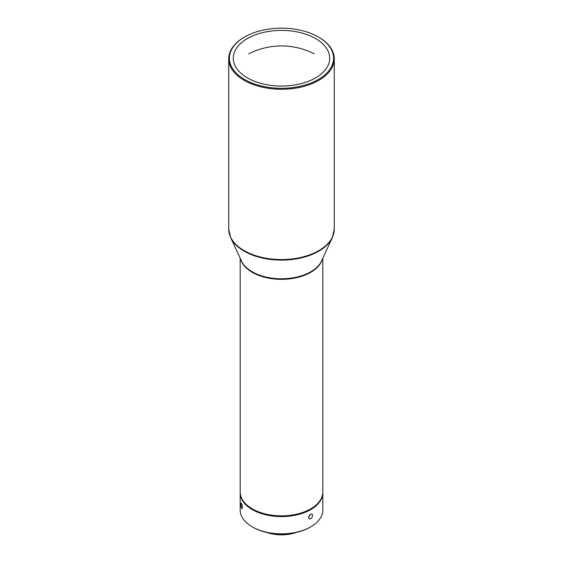 <?xml version="1.0" encoding="UTF-8"?>
<svg xmlns="http://www.w3.org/2000/svg" width="563" height="563" viewBox="0 0 563 563"><rect width="100%" height="100%" fill="white"/><g stroke="black" fill="none" stroke-linecap="round" stroke-linejoin="round"><path stroke-width="0.84" d="M266.925 532.528A28.46 16.433 0 0 0 296.075 532.528M267.911 532.746A29.149 16.827 0 0 0 295.089 532.746M308.623 517.439L310.347 514.448M240.197 492.372A41.31 23.85 0 0 0 240.19 492.752L240.19 509.987A41.31 23.85 0 0 0 252.287 526.855L253.104 527.32A40.163 23.189 0 0 0 309.896 527.32L310.713 526.855A41.31 23.85 0 0 0 322.81 509.987L322.81 492.752A41.31 23.85 0 0 0 322.803 492.372M247.424 77.905A48.193 27.826 0 0 0 299.945 83.936A48.193 27.826 0 0 0 329.693 58.228A48.193 27.826 0 0 0 281.5 30.402A48.193 27.826 0 0 0 233.307 58.228A48.193 27.826 0 0 0 247.424 77.905M318.827 37.242L318.341 36.961A52.099 30.078 180 0 1 318.341 36.961A52.099 30.078 180 0 1 318.334 79.496A52.099 30.078 180 0 1 244.666 79.496A52.099 30.078 180 0 1 244.659 36.961A52.099 30.078 180 0 1 318.334 36.961L318.827 37.242A52.781 30.472 180 0 1 334.281 58.791A52.781 30.472 180 0 1 281.5 89.264A52.781 30.472 180 0 1 228.719 58.791A52.781 30.472 180 0 1 244.173 37.242L244.659 36.961M308.608 517.678C309.2 515.11 310.368 513.892 312.106 514.04C313 516.771 312.05 518.424 309.242 519.009L308.608 517.678M253.104 527.32L252.287 526.855A41.31 23.85 0 0 0 310.713 526.855M240.95 504.237L241.196 503.012C242.287 504.779 242.583 506.665 242.069 508.685C241.4 508.192 241.027 506.714 240.95 504.237M240.19 492.752A41.31 23.85 0 0 0 281.5 516.595A41.31 23.85 0 0 0 322.81 492.752M252.372 508.91A41.078 23.716 0 0 0 252.449 508.959A41.078 23.716 0 0 0 310.551 508.959A41.078 23.716 0 0 0 310.628 508.91M240.19 258.276L240.19 491.999A41.31 23.85 0 0 0 252.287 508.861L252.287 508.861A41.31 23.85 0 0 0 310.713 508.861A41.31 23.85 0 0 0 322.81 491.999L322.81 258.276M332.374 237.544A52.648 30.395 180 0 1 295.167 259.079A52.648 30.395 180 0 1 244.272 251.218A52.648 30.395 180 0 1 230.626 237.551L241.45 261.007A41.451 23.927 0 0 0 252.189 271.767A41.451 23.927 0 0 0 292.26 277.953A41.451 23.927 0 0 0 321.55 261.007L332.374 237.551L334.281 229.085A52.781 30.472 180 0 1 281.5 259.557A52.781 30.472 180 0 1 228.719 229.085L228.719 58.791M322.17 259.663A41.31 23.85 180 0 1 293.9 278.242A41.31 23.85 180 0 1 252.287 272.351A41.31 23.85 180 0 1 240.83 259.663M334.281 229.085L334.281 58.791M228.719 229.085L230.626 237.551M314.224 53.851A71.628 71.628 0 0 0 248.776 53.851"/></g></svg>
